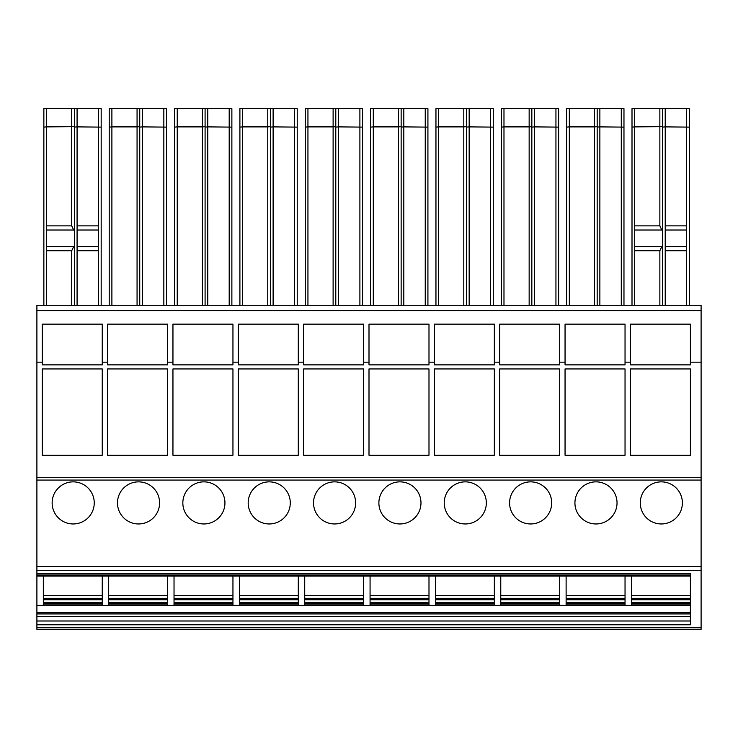 <?xml version="1.0" encoding="UTF-8"?>
<svg xmlns="http://www.w3.org/2000/svg" width="738" height="738" viewBox="0 0 738 738"><rect width="100%" height="100%" fill="white"/><g stroke="black" fill="none" stroke-linecap="round" stroke-linejoin="round"><path stroke-width="1.11" d="M701.1 310.615L36.9 310.615L36.9 305.255L701.1 305.255L701.1 629.32L36.9 629.32L701.1 629.32M625.04 576.083L625.04 605.372L631.47 605.372L631.47 576.083M632.005 305.255L632.005 108.68L634.68 108.68L634.68 126.89L632.005 127.121M665.215 305.255L665.215 230.016L686.635 230.016L686.635 108.68L689.32 108.68L689.32 305.255M686.635 230.016L686.635 305.255M665.215 230.016L665.215 126.89L689.32 127.121M665.215 126.89L662.53 127.121L662.53 108.68L665.215 108.68L665.215 126.89M662.53 305.255L662.53 127.121M659.855 305.255L659.855 250.736L661.82 246.593L634.68 246.593L634.68 126.89L662.53 126.65M662.53 245.957L661.82 246.593M634.68 305.255L634.68 250.736L659.855 250.736M36.9 629.32L36.9 624.782L690.39 624.782L690.39 573.269L36.9 573.269L36.9 570.29L701.1 570.29M36.9 310.615L36.9 570.29M36.9 573.269L36.9 575.963M36.9 574.053L690.39 574.053L690.39 575.769L36.9 575.769M559.69 576.083L559.69 605.372L566.12 605.372L566.12 576.083M494.34 576.083L494.34 605.372L500.77 605.372L500.77 576.083M428.99 576.083L428.99 605.372L435.42 605.372L435.42 576.083M363.64 576.083L363.64 605.372L370.07 605.372L370.07 576.083M298.29 576.083L298.29 605.372L304.72 605.372L304.72 576.083M232.95 576.083L232.95 605.372L239.37 605.372L239.37 576.083M167.6 576.083L167.6 605.372L174.03 605.372L174.03 576.083M102.25 576.083L102.25 605.372L108.68 605.372L108.68 576.083M631.47 595.649L690.39 595.649L690.39 576.083L36.9 576.083L36.9 605.372L43.33 605.372L43.33 576.083M36.9 605.372L36.9 624.782M690.39 603.85L631.47 603.85M634.68 225.865L659.855 225.865L659.855 108.68L662.53 108.68M659.855 225.865L661.82 230.016L634.68 230.016M662.53 230.653L661.82 230.016M686.635 108.68L665.215 108.68M659.855 108.68L634.68 108.68M634.68 246.593L634.68 250.736M73.191 523.962A21.051 21.051 0 0 0 94.243 502.91A21.051 21.051 0 0 0 73.191 481.859A21.051 21.051 0 0 0 52.14 502.91A21.051 21.051 0 0 0 73.191 523.962M203.891 523.962A21.051 21.051 0 0 0 224.942 502.91A21.051 21.051 0 0 0 203.891 481.859A21.051 21.051 0 0 0 182.839 502.91A21.051 21.051 0 0 0 203.891 523.962M334.582 523.962A21.051 21.051 0 0 0 355.633 502.91A21.051 21.051 0 0 0 334.582 481.859A21.051 21.051 0 0 0 313.53 502.91A21.051 21.051 0 0 0 334.582 523.962M465.281 523.962A21.051 21.051 0 0 0 486.333 502.91A21.051 21.051 0 0 0 465.281 481.859A21.051 21.051 0 0 0 444.23 502.91A21.051 21.051 0 0 0 465.281 523.962M661.331 481.859A21.051 21.051 0 0 0 640.28 502.91A21.051 21.051 0 0 0 661.331 523.962A21.051 21.051 0 0 0 682.382 502.91A21.051 21.051 0 0 0 661.331 481.859M595.981 523.962A21.051 21.051 0 0 0 617.033 502.91A21.051 21.051 0 0 0 595.981 481.859A21.051 21.051 0 0 0 574.93 502.91A21.051 21.051 0 0 0 595.981 523.962M530.631 523.962A21.051 21.051 0 0 0 551.683 502.91A21.051 21.051 0 0 0 530.631 481.859A21.051 21.051 0 0 0 509.58 502.91A21.051 21.051 0 0 0 530.631 523.962M399.931 523.962A21.051 21.051 0 0 0 420.983 502.91A21.051 21.051 0 0 0 399.931 481.859A21.051 21.051 0 0 0 378.88 502.91A21.051 21.051 0 0 0 399.931 523.962M269.232 523.962A21.051 21.051 0 0 0 290.283 502.91A21.051 21.051 0 0 0 269.232 481.859A21.051 21.051 0 0 0 248.189 502.91A21.051 21.051 0 0 0 269.232 523.962M138.541 523.962A21.051 21.051 0 0 0 159.593 502.91A21.051 21.051 0 0 0 138.541 481.859A21.051 21.051 0 0 0 117.49 502.91A21.051 21.051 0 0 0 138.541 523.962M566.655 305.255L566.655 108.68L569.33 108.68L569.33 126.89L566.655 127.121M621.285 305.255L621.285 108.68L623.97 108.68L623.97 305.255M599.865 305.255L599.865 126.89L623.97 127.121M599.865 126.89L597.18 127.121L597.18 108.68L599.865 108.68L599.865 126.89M597.18 305.255L597.18 127.121M594.505 305.255L594.505 126.89L597.18 126.65M569.33 305.255L569.33 126.89L594.505 126.89L594.505 108.68L597.18 108.68M625.04 603.85L566.12 603.85M621.285 108.68L599.865 108.68M594.505 108.68L569.33 108.68M501.305 305.255L501.305 108.68L503.98 108.68L503.98 126.89L501.305 127.121M555.945 305.255L555.945 108.68L558.62 108.68L558.62 305.255M534.515 305.255L534.515 126.89L558.62 127.121M534.515 126.89L531.84 127.121L531.84 108.68L534.515 108.68L534.515 126.89M531.84 305.255L531.84 127.121M529.155 305.255L529.155 126.89L531.84 126.65M503.98 305.255L503.98 126.89L529.155 126.89L529.155 108.68L531.84 108.68M559.69 603.85L500.77 603.85M555.945 108.68L534.515 108.68M529.155 108.68L503.98 108.68M435.955 305.255L435.955 108.68L438.63 108.68L438.63 126.89L435.955 127.121M490.595 305.255L490.595 108.68L493.27 108.68L493.27 305.255M469.165 305.255L469.165 126.89L493.27 127.121M469.165 126.89L466.49 127.121L466.49 108.68L469.165 108.68L469.165 126.89M466.49 305.255L466.49 127.121M463.805 305.255L463.805 126.89L466.49 126.65M438.63 305.255L438.63 126.89L463.805 126.89L463.805 108.68L466.49 108.68M494.34 603.85L435.42 603.85M490.595 108.68L469.165 108.68M463.805 108.68L438.63 108.68M370.605 305.255L370.605 108.68L373.29 108.68L373.29 126.89L370.605 127.121M425.245 305.255L425.245 108.68L427.92 108.68L427.92 305.255M403.815 305.255L403.815 126.89L427.92 127.121M403.815 126.89L401.14 127.121L401.14 108.68L403.815 108.68L403.815 126.89M401.14 305.255L401.14 127.121M398.465 305.255L398.465 126.89L401.14 126.65M373.29 305.255L373.29 126.89L398.465 126.89L398.465 108.68L401.14 108.68M428.99 603.85L370.07 603.85M425.245 108.68L403.815 108.68M398.465 108.68L373.29 108.68M305.255 305.255L305.255 108.68L307.94 108.68L307.94 126.89L305.255 127.121M359.895 305.255L359.895 108.68L362.57 108.68L362.57 305.255M338.465 305.255L338.465 126.89L362.57 127.121M338.465 126.89L335.79 127.121L335.79 108.68L338.465 108.68L338.465 126.89M335.79 305.255L335.79 127.121M333.115 305.255L333.115 126.89L335.79 126.65M307.94 305.255L307.94 126.89L333.115 126.89L333.115 108.68L335.79 108.68M363.64 603.85L304.72 603.85M359.895 108.68L338.465 108.68M333.115 108.68L307.94 108.68M239.905 305.255L239.905 108.68L242.59 108.68L242.59 126.89L239.905 127.121M294.545 305.255L294.545 108.68L297.22 108.68L297.22 305.255M273.115 305.255L273.115 126.89L297.22 127.121M273.115 126.89L270.44 127.121L270.44 108.68L273.115 108.68L273.115 126.89M270.44 305.255L270.44 127.121M267.765 305.255L267.765 126.89L270.44 126.65M242.59 305.255L242.59 126.89L267.765 126.89L267.765 108.68L270.44 108.68M298.29 603.85L239.37 603.85M294.545 108.68L273.115 108.68M267.765 108.68L242.59 108.68M174.565 305.255L174.565 108.68L177.24 108.68L177.24 126.89L174.565 127.121M229.195 305.255L229.195 108.68L231.87 108.68L231.87 305.255M207.775 305.255L207.775 126.89L231.87 127.121M207.775 126.89L205.09 127.121L205.09 108.68L207.775 108.68L207.775 126.89M205.09 305.255L205.09 127.121M202.415 305.255L202.415 126.89L205.09 126.65M177.24 305.255L177.24 126.89L202.415 126.89L202.415 108.68L205.09 108.68M232.95 603.85L174.03 603.85M229.195 108.68L207.775 108.68M202.415 108.68L177.24 108.68M109.215 305.255L109.215 108.68L111.89 108.68L111.89 126.89L109.215 127.121M163.845 305.255L163.845 108.68L166.53 108.68L166.53 305.255M142.425 305.255L142.425 126.89L166.53 127.121M142.425 126.89L139.74 127.121L139.74 108.68L142.425 108.68L142.425 126.89M139.74 305.255L139.74 127.121M137.065 305.255L137.065 126.89L139.74 126.65M111.89 305.255L111.89 126.89L137.065 126.89L137.065 108.68L139.74 108.68M167.6 603.85L108.68 603.85M163.845 108.68L142.425 108.68M137.065 108.68L111.89 108.68M43.865 305.255L43.865 108.68L46.54 108.68L46.54 126.89L43.865 127.121M77.075 305.255L77.075 230.016L98.495 230.016L98.495 108.68L101.18 108.68L101.18 305.255M98.495 230.016L98.495 305.255M77.075 230.016L77.075 126.89L101.18 127.121M77.075 126.89L74.4 127.121L74.4 108.68L77.075 108.68L77.075 126.89M74.4 305.255L74.4 127.121M71.715 305.255L71.715 250.736L73.68 246.593L46.54 246.593L46.54 126.89L74.4 126.65M74.4 245.957L73.68 246.593M46.54 305.255L46.54 250.736L71.715 250.736M102.25 603.85L43.33 603.85M46.54 225.865L71.715 225.865L71.715 108.68L74.4 108.68M71.715 225.865L73.68 230.016L46.54 230.016M74.4 230.653L73.68 230.016M98.495 108.68L77.075 108.68M71.715 108.68L46.54 108.68M46.54 246.593L46.54 250.736M36.9 362.173L42.26 362.173L42.26 364.876L102.25 364.876L102.25 362.173L107.61 362.173L107.61 324.139L167.6 324.139L167.6 362.173L172.95 362.173L172.95 324.139L232.95 324.139L232.95 362.173L238.3 362.173L238.3 324.139L298.29 324.139L298.29 362.173L303.65 362.173L303.65 324.139L363.64 324.139L363.64 362.173L369 362.173L369 324.139L428.99 324.139L428.99 362.173L434.35 362.173L434.35 324.139L494.34 324.139L494.34 362.173L499.7 362.173L499.7 324.139L559.69 324.139L559.69 362.173L565.05 362.173L565.05 324.139L625.04 324.139L625.04 362.173L630.39 362.173L630.39 324.139L690.39 324.139L690.39 362.173L701.1 362.173M167.6 362.173L167.6 364.876L107.61 364.876L107.61 362.173M232.95 362.173L232.95 364.876L172.95 364.876L172.95 362.173M298.29 362.173L298.29 364.876L238.3 364.876L238.3 362.173M363.64 362.173L363.64 364.876L303.65 364.876L303.65 362.173M428.99 362.173L428.99 364.876L369 364.876L369 362.173M494.34 362.173L494.34 364.876L434.35 364.876L434.35 362.173M559.69 362.173L559.69 364.876L499.7 364.876L499.7 362.173M625.04 362.173L625.04 364.876L565.05 364.876L565.05 362.173M690.39 362.173L690.39 364.876L630.39 364.876L630.39 362.173M42.26 455.263L42.26 368.945L102.25 368.945L102.25 455.263L42.26 455.263M107.61 455.263L107.61 368.945L167.6 368.945L167.6 455.263L107.61 455.263M172.95 455.263L172.95 368.945L232.95 368.945L232.95 455.263L172.95 455.263M238.3 455.263L238.3 368.945L298.29 368.945L298.29 455.263L238.3 455.263M303.65 455.263L303.65 368.945L363.64 368.945L363.64 455.263L303.65 455.263M369 455.263L369 368.945L428.99 368.945L428.99 455.263L369 455.263M434.35 455.263L434.35 368.945L494.34 368.945L494.34 455.263L434.35 455.263M499.7 455.263L499.7 368.945L559.69 368.945L559.69 455.263L499.7 455.263M565.05 455.263L565.05 368.945L625.04 368.945L625.04 455.263L565.05 455.263M630.39 455.263L630.39 368.945L690.39 368.945L690.39 455.263L630.39 455.263M42.26 362.173L42.26 324.139L102.25 324.139L102.25 362.173M686.635 250.736L665.215 250.736M36.9 627.752L701.1 627.752M36.9 477.301L701.1 477.301M36.9 480.078L701.1 480.078M36.9 566.507L701.1 566.507M566.12 605.308L625.04 605.308M500.77 605.308L559.69 605.308M435.42 605.308L494.34 605.308M370.07 605.308L428.99 605.308M304.72 605.308L363.64 605.308M239.37 605.308L298.29 605.308M174.03 605.308L232.95 605.308M108.68 605.308L167.6 605.308M43.33 605.308L102.25 605.308M36.9 605.446L690.39 605.446M631.47 605.308L690.39 605.308M690.39 612.706L36.9 612.706M36.9 613.942L690.39 613.942M690.39 616.442L36.9 616.442M36.9 620.99L690.39 620.99M631.47 598.306L690.39 598.306M690.39 599.745L631.47 599.745M631.47 602.393L690.39 602.393M690.39 602.752L631.47 602.752M631.47 604.007L690.39 604.007M686.635 225.865L665.215 225.865M665.215 246.593L686.635 246.593M625.04 595.649L566.12 595.649M566.12 598.306L625.04 598.306M625.04 599.745L566.12 599.745M566.12 602.393L625.04 602.393M625.04 602.752L566.12 602.752M566.12 604.007L625.04 604.007M559.69 595.649L500.77 595.649M500.77 598.306L559.69 598.306M559.69 599.745L500.77 599.745M500.77 602.393L559.69 602.393M559.69 602.752L500.77 602.752M500.77 604.007L559.69 604.007M494.34 595.649L435.42 595.649M435.42 598.306L494.34 598.306M494.34 599.745L435.42 599.745M435.42 602.393L494.34 602.393M494.34 602.752L435.42 602.752M435.42 604.007L494.34 604.007M428.99 595.649L370.07 595.649M370.07 598.306L428.99 598.306M428.99 599.745L370.07 599.745M370.07 602.393L428.99 602.393M428.99 602.752L370.07 602.752M370.07 604.007L428.99 604.007M363.64 595.649L304.72 595.649M304.72 598.306L363.64 598.306M363.64 599.745L304.72 599.745M304.72 602.393L363.64 602.393M363.64 602.752L304.72 602.752M304.72 604.007L363.64 604.007M298.29 595.649L239.37 595.649M239.37 598.306L298.29 598.306M298.29 599.745L239.37 599.745M239.37 602.393L298.29 602.393M298.29 602.752L239.37 602.752M239.37 604.007L298.29 604.007M232.95 595.649L174.03 595.649M174.03 598.306L232.95 598.306M232.95 599.745L174.03 599.745M174.03 602.393L232.95 602.393M232.95 602.752L174.03 602.752M174.03 604.007L232.95 604.007M167.6 595.649L108.68 595.649M108.68 598.306L167.6 598.306M167.6 599.745L108.68 599.745M108.68 602.393L167.6 602.393M167.6 602.752L108.68 602.752M108.68 604.007L167.6 604.007M98.495 250.736L77.075 250.736M102.25 595.649L43.33 595.649M43.33 598.306L102.25 598.306M102.25 599.745L43.33 599.745M43.33 602.393L102.25 602.393M102.25 602.752L43.33 602.752M43.33 604.007L102.25 604.007M98.495 225.865L77.075 225.865M77.075 246.593L98.495 246.593"/></g></svg>
